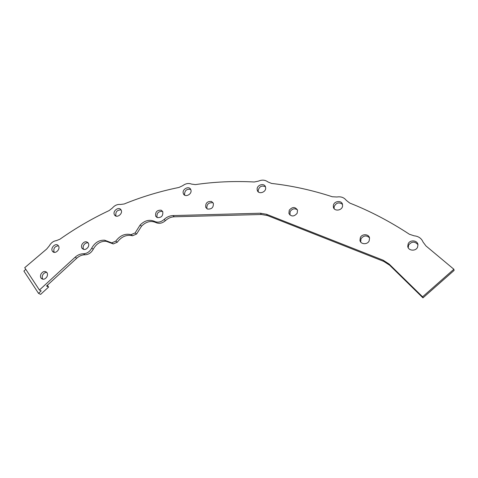 <?xml version="1.0" encoding="UTF-8"?>
<svg xmlns="http://www.w3.org/2000/svg" width="478" height="478" viewBox="0 0 478 478"><rect width="100%" height="100%" fill="white"/><g stroke="black" fill="none" stroke-linecap="round" stroke-linejoin="round"><path stroke-width="0.72" d="M172.976 215.584L260.367 213.224L266.467 214.264L383.159 260.205L383.703 261.382L267.453 215.542L261.37 214.497L174.279 216.791L172.976 215.584C169.702 215.733 166.744 217.024 164.103 219.462L165.436 220.645C168.065 218.219 171.016 216.934 174.279 216.791M115.772 241.157L117.265 242.232L113.274 243.929L106.146 241.282L104.622 240.207L111.762 242.86L115.772 241.157C120.056 235.433 125.158 233.264 131.068 234.656L135.137 232.923L140.108 225.054C144.679 220.442 149.483 219.223 154.531 221.386C157.74 222.832 160.931 222.186 164.103 219.462M104.622 240.207C99.131 239.95 94.823 242.603 91.692 248.166C89.727 251.745 86.978 253.609 83.459 253.764C80.471 253.764 77.693 254.917 75.13 257.212L76.755 258.21L46.521 286.005L48.583 287.069L40.618 294.388L38.521 293.361L23.9 271.056L25.776 269.299M383.159 260.205L389.128 264.047L422.576 296.814L453.867 269.251L425.97 245.943L423.078 242.101C421.506 238.367 418.531 236.269 414.157 235.821L409.401 234.256C389.911 221.451 370.032 211.055 349.765 203.066L346.311 200.384C344.064 197.486 340.934 196.356 336.918 196.996L332.312 196.751C311.979 190.125 291.723 185.685 271.546 183.433L267.811 181.885C265.129 179.865 262.028 179.609 258.508 181.114L254.254 181.987C234.232 180.935 214.616 181.807 195.394 184.604L191.594 184.114C188.667 182.954 185.721 183.468 182.775 185.643L178.993 187.442C160.088 191.284 141.817 196.799 124.172 203.987L120.462 204.476C117.427 204.148 114.738 205.325 112.39 208.014L109.163 210.559C91.943 218.655 75.524 228.215 59.905 239.227L56.404 240.607C53.387 241.067 51.015 242.824 49.288 245.883L46.677 249.038L24.719 267.698L39.429 290.038L75.13 257.212M417.533 247.281L417.969 244.76C417.611 240.213 410.04 239.478 408.182 243.768L407.758 246.367C408.158 250.842 415.675 251.571 417.533 247.281M342.541 206.239L342.529 204.482C341.74 200.085 334.122 200.856 333.375 205.379L333.393 207.201C334.212 211.539 341.8 210.768 342.541 206.239M265.678 187.932L265.487 186.88C264.286 182.638 256.794 184.872 257.128 189.348L257.331 190.459C258.55 194.654 266.025 192.413 265.678 187.932M190.919 190.005L190.752 189.545C189.151 185.452 181.915 189.115 183.265 193.315L183.45 193.823C185.064 197.874 192.293 194.193 190.919 190.005M121.065 209.95C119.046 206.012 112.175 211.091 114.481 214.813L114.505 214.849C116.53 218.763 123.39 213.66 121.065 209.956L121.065 209.95M58.137 245.465C55.532 242.531 50.041 248.196 52.49 251.285L52.747 251.595C55.317 254.553 60.837 248.924 58.418 245.811L58.137 245.465M369.153 240.9L369.56 238.062C368.926 233.921 362.133 233.545 360.358 237.524L359.964 240.434C360.633 244.509 367.379 244.879 369.153 240.9M289.25 210.224C292.393 206.681 295.147 206.645 297.519 210.129L297.173 213.266C294.042 216.803 291.287 216.857 288.909 213.421L289.25 210.224M88.149 247.084C88.926 245.573 88.968 244.204 88.257 242.979C86.273 241.031 84.23 241.426 82.126 244.162C81.338 245.686 81.302 247.066 82.025 248.297C84.008 250.215 86.052 249.809 88.149 247.084M157.172 217.598L155.709 216.235C155.147 211.993 156.987 209.979 161.235 210.206L162.729 211.611C163.255 215.853 161.403 217.849 157.172 217.598L157.065 217.418C156.503 213.194 158.338 211.192 162.568 211.413L162.645 211.449M46.868 276.882C47.71 275.226 47.722 273.769 46.898 272.502C44.986 270.793 43.056 271.235 41.114 273.828C40.26 275.495 40.254 276.965 41.096 278.238C43.008 279.923 44.932 279.469 46.868 276.882M207.464 209.041L205.737 207.356C205.337 203.138 207.279 201.172 211.551 201.471L213.319 203.198C213.678 207.416 211.724 209.364 207.464 209.041M417.963 244.706C414.868 241.217 411.755 241.324 408.618 245.029L408.212 247.753M106.146 241.282C100.673 241.02 96.383 243.661 93.264 249.211C91.304 252.772 88.567 254.631 85.06 254.78C82.079 254.78 79.312 255.927 76.755 258.21M117.265 242.232C121.532 236.538 126.616 234.381 132.514 235.768L136.571 234.047L135.137 232.923M154.531 221.386L155.9 222.557C150.863 220.394 146.071 221.607 141.518 226.202L136.571 234.047M155.9 222.557C159.096 223.997 162.275 223.357 165.436 220.645M389.128 264.047L389.648 265.218L383.703 261.382M389.648 265.218L422.958 297.866L454.1 270.434L453.867 269.251M342.499 204.357C338.956 201.877 336.159 202.666 334.104 206.735L334.17 208.725M265.445 186.755C261.639 185.183 259.207 186.498 258.132 190.698L258.389 191.959M190.71 189.449C186.755 188.708 184.687 190.423 184.52 194.594L184.759 195.215M121.03 209.89C116.985 209.944 115.294 211.969 115.963 215.978L116.029 216.092M58.388 245.77C54.534 246.409 53.13 248.584 54.169 252.294L54.211 252.348M369.494 237.793C366.477 235.086 363.644 235.415 360.992 238.779L360.687 242.005M289.919 214.998L290.152 211.533C292.273 208.635 294.699 208.085 297.436 209.878M88.179 242.866C86.381 242.591 84.893 243.374 83.722 245.208C82.933 246.732 82.903 248.1 83.626 249.331L83.716 249.456M46.82 272.4C45.213 272.317 43.886 273.105 42.847 274.76C41.998 276.421 41.992 277.885 42.835 279.152L42.924 279.26M207.028 208.82L206.926 208.611C206.526 204.405 208.456 202.451 212.722 202.75L213.23 203.007M47.358 285.235L48.583 287.069M422.576 296.814L422.958 297.866M113.274 243.929L111.762 242.86M131.068 234.656L132.514 235.768M39.429 290.038L41.186 290.911L38.521 293.361M266.467 214.264L267.453 215.542M261.37 214.497L260.367 213.224M141.518 226.202L140.108 225.054M91.692 248.166L93.264 249.211M83.459 253.764L85.06 254.78M408.194 247.616L407.758 246.367M334.122 208.551L333.393 207.201M258.335 191.809L257.331 190.459M184.705 195.108L183.45 193.823M115.981 216.014L114.505 214.849M54.169 252.294L52.49 251.285M360.603 241.677L359.964 240.434M288.909 213.421L289.811 214.712M83.626 249.331L82.025 248.297M155.709 216.235L157.065 217.418M42.835 279.152L41.096 278.238M205.737 207.356L206.926 208.611"/></g></svg>
